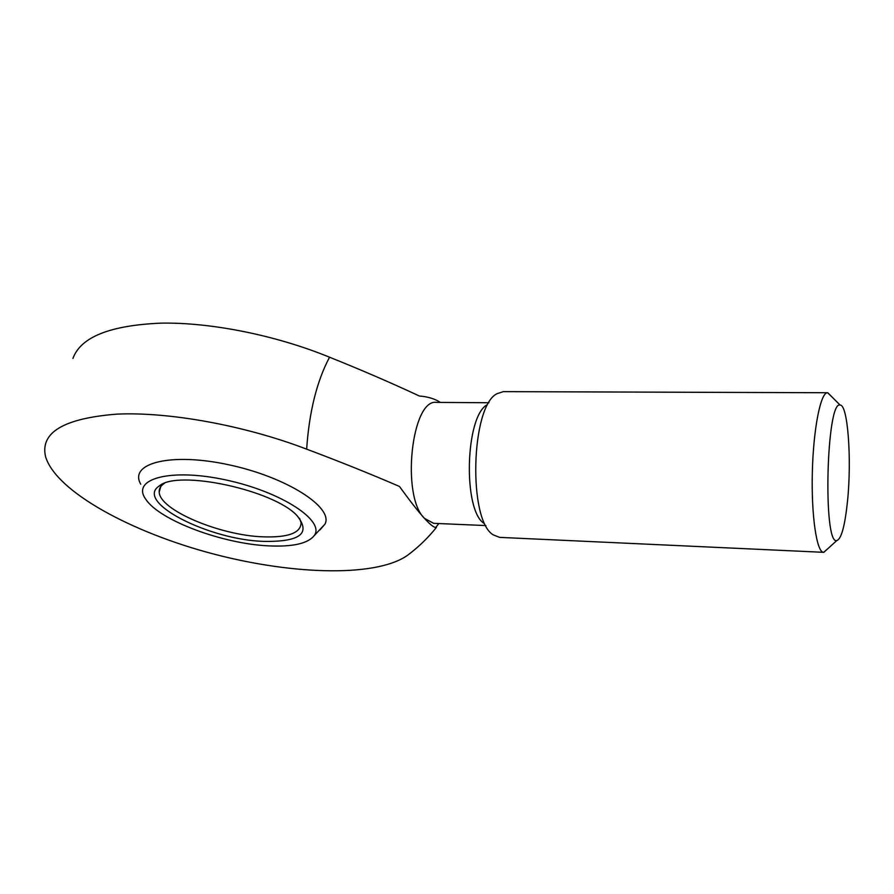 <?xml version="1.0" encoding="UTF-8"?>
<svg xmlns="http://www.w3.org/2000/svg" width="894" height="894" viewBox="0 0 894 894"><rect width="100%" height="100%" fill="white"/><g stroke="black" fill="none" stroke-linecap="round" stroke-linejoin="round"><path stroke-width="1.34" d="M72.95 358.405C80.706 336.982 110.219 325.226 161.49 323.125C211.509 322.321 276.447 335.451 329.54 357.209C361.165 369.892 391.103 382.833 419.387 396.02C427.947 396.701 434.942 398.825 440.384 402.423M319.94 529.952L325.036 524.052C333.618 507.49 287.063 477.217 229.043 464.835C170.989 452.129 128.468 463.137 140.738 484.202M409.228 554.023C419.476 546.167 428.539 537.283 436.428 527.371L435.691 527.471C433.646 527.359 429.891 524.32 424.449 518.341C418.213 511.491 409.877 500.852 399.45 486.448C370.351 473.887 339.418 461.46 306.653 449.157C245.101 425.544 169.033 411.642 116.689 414.146C63.63 418.381 39.928 432.562 45.583 456.711C56.166 491.834 132.2 532.735 213.733 554.045C295.366 575.49 379.861 577.267 409.228 554.023M847.579 500.45C851.803 459.024 847.825 404.345 840.103 405.083C826.38 399.964 822.793 545.038 836.739 540.602C841.388 539.082 844.998 525.694 847.579 500.45M831.521 396.5L827.576 392.734C820.703 392.086 813.372 428.595 812.333 472.2C811.216 515.804 816.736 552.626 823.62 552.324L827.755 548.748M827.576 392.734L503.255 391.639L496.796 393.796C470.825 406.826 468.009 520.599 493.298 534.891L499.645 537.372L823.62 552.324M487.241 404.691C465.115 416.123 462.768 511.022 484.302 523.538M488.94 402.747L436.607 402.401C411.586 398.199 400.87 496.293 424.449 518.341L433.612 523.325L485.9 525.571M164.451 483.33L163.792 483.755C160.507 486.034 158.976 488.794 159.21 492.035C159.456 510.061 219.969 535.405 262.925 536.836C288.181 537.696 300.898 532.992 301.088 522.711L299.579 518.341M263.674 541.384C300.194 541.987 311.291 533.383 296.976 515.57C273.754 490.135 178.252 469.484 159.445 485.833C133.843 501.858 208.995 539.909 263.674 541.384M268.915 545.876C292.696 546.96 307.759 543.574 314.118 535.729C325.695 521.135 281.945 491.912 226.026 479.989C170.072 467.73 130.58 478.949 145.856 499.355C159.78 520.61 223.299 543.999 268.915 545.876M329.54 357.209C316.822 381.257 309.19 411.899 306.653 449.157M840.103 405.083L827.766 392.745M836.739 540.602L823.81 552.324M438.909 523.549L435.691 527.471M159.21 492.035L160.775 486.593M163.792 483.755L159.445 485.833M314.118 535.729L325.036 524.052"/></g></svg>

